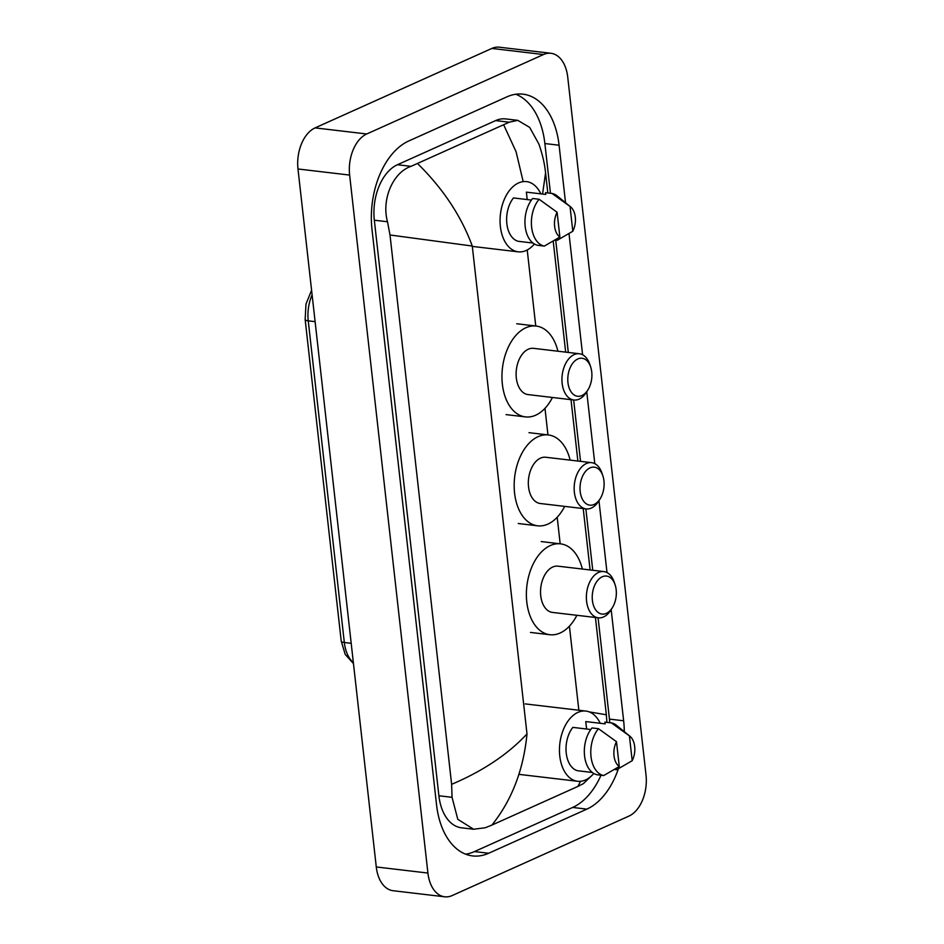 <?xml version="1.0" encoding="UTF-8"?>
<svg xmlns="http://www.w3.org/2000/svg" width="944" height="944" viewBox="0 0 944 944"><rect width="100%" height="100%" fill="white"/><g stroke="black" fill="none" stroke-linecap="round" stroke-linejoin="round"><path stroke-width="1.42" d="M444.695 896.8L393.046 890.711A33.264 20.756 -83.3 0 1 376.278 866.958L297.985 168.976A33.264 20.756 -83.3 0 1 315.095 127.888L491.836 48.439A33.264 20.756 -83.3 0 1 499.305 47.2L550.954 53.289A33.264 20.756 -83.3 0 1 567.722 77.042L646.015 775.024A33.264 20.756 -83.3 0 1 628.905 816.112L452.164 895.561A33.264 20.756 -83.3 0 1 444.695 896.8A33.264 20.756 -83.3 0 1 427.915 873.058L349.634 175.077A33.264 20.756 -83.3 0 1 366.732 133.977L543.484 54.54A33.264 20.756 -83.3 0 1 550.954 53.289M565.539 202.748L559.084 145.223A71.532 44.628 96.7 0 0 523.023 94.164A71.532 44.628 96.7 0 0 506.975 96.831L408.776 140.975A71.532 44.628 96.7 0 0 371.995 229.321L436.553 804.866A71.532 44.628 96.7 0 0 472.625 855.925A71.532 44.628 96.7 0 0 488.673 853.258L586.861 809.126A71.532 44.628 96.7 0 0 618.379 768.794M624.291 731.683A71.532 44.628 96.7 0 0 623.642 720.779L611.169 609.6M607.016 572.571L598.956 500.686M594.803 463.669L586.743 391.772M582.59 354.755L569.008 233.664M550.458 193.26L544.877 143.547A71.532 44.628 96.7 0 0 515.813 94.247M609.777 722.703A71.532 44.628 96.7 0 0 609.446 719.104L598.083 617.801M592.749 570.27L585.858 508.887M580.536 461.356L573.645 399.973M568.312 352.442L555.709 240.106M465.628 854.167A71.532 44.628 96.7 0 0 474.466 851.582L572.666 807.45A71.532 44.628 96.7 0 0 601.021 775.213M517.796 120.348L505.701 118.92A44.911 28.025 96.7 0 0 495.624 120.596L397.424 164.74A44.911 28.025 96.7 0 0 374.331 220.212L438.889 795.757A44.911 28.025 96.7 0 0 461.533 827.817L473.628 829.245L457.781 819.298L452.058 797.314L451.621 784.334L390.002 234.985L387.5 221.757C381.175 198.806 393.53 172.044 411.041 166.345L509.241 122.201L517.796 120.348L529.69 127.416L538.894 144.078C542.458 154.297 544.688 163.914 545.573 172.941L542.564 194.051M451.621 784.334C482.998 771 508.12 754.197 527 733.925C523.519 769.856 511.813 800.241 491.895 825.091L485.24 827.758L473.628 829.245M592.336 775.036L583.427 783.614L577.94 786.411L580.536 781.302M491.895 825.091L577.94 786.411M417.696 163.678C443.161 188.753 461.345 216.211 472.271 246.042L390.002 234.985M589.245 711.894L606.343 714.773L595.428 617.482M523.082 181.213L516.073 151.713L503.754 124.997M593.776 773.455A35.353 22.054 -83.3 0 1 585.528 779.956A35.353 22.054 -83.3 0 1 577.598 781.278A35.353 22.054 -83.3 0 1 559.45 749.878A35.353 22.054 -83.3 0 1 577.952 712.378A35.353 22.054 -83.3 0 1 585.882 711.068A35.353 22.054 -83.3 0 1 600.207 723.293M590.802 729.511L572.843 727.387A24.957 15.564 -83.3 0 0 566.235 753.135A24.957 15.564 -83.3 0 0 577.704 770.752L592.336 772.475M619.276 766.516A16.638 10.372 -83.3 0 1 616.491 741.689L619.276 766.516L603.723 775.543A26.609 16.603 -83.3 0 1 591.015 756.651A26.609 16.603 -83.3 0 1 598.472 728.697L592.018 727.942A26.609 16.603 -83.3 0 0 584.56 755.884A26.609 16.603 -83.3 0 0 597.269 774.776L603.723 775.543M616.491 741.689L598.472 728.697M586.602 729.016L585.764 721.582L605.128 723.871L604.939 722.136L611.393 722.892A26.609 16.603 -83.3 0 1 616.538 725.358L629.955 736.285A16.638 10.372 -83.3 0 1 632.197 760.699L629.412 735.883A16.638 10.372 -83.3 0 1 629.955 736.285M611.393 722.892L629.412 735.883M632.197 760.699L616.644 769.726L614.532 769.478M602.237 576.796A19.128 11.93 -83.3 0 1 615.099 584.749A19.128 11.93 -83.3 0 1 612.396 607.641A19.128 11.93 -83.3 0 1 606.331 613.364A19.128 11.93 -83.3 0 1 592.395 600.419A19.128 11.93 -83.3 0 1 602.237 576.796M612.396 607.641L610.933 609.989A23.293 14.526 -83.3 0 1 603.546 616.951A23.293 14.526 -83.3 0 1 598.331 617.824A23.293 14.526 -83.3 0 1 586.366 597.139A23.293 14.526 -83.3 0 1 598.555 572.442A23.293 14.526 -83.3 0 1 603.782 571.568A23.293 14.526 -83.3 0 1 614.214 582.129L615.099 584.749M603.782 571.568L557.951 566.164A23.293 14.526 96.7 0 0 552.724 567.025A23.293 14.526 96.7 0 0 540.534 591.735A23.293 14.526 96.7 0 0 552.5 612.42L598.331 617.824M576.89 615.299A45.749 28.544 -83.3 0 1 560.122 633.011A45.749 28.544 -83.3 0 1 549.868 634.722A45.749 28.544 -83.3 0 1 526.374 594.083A45.749 28.544 -83.3 0 1 550.317 545.561A45.749 28.544 -83.3 0 1 560.583 543.862A45.749 28.544 -83.3 0 1 582.342 569.043M590.012 467.882A19.128 11.93 -83.3 0 1 602.874 475.847A19.128 11.93 -83.3 0 1 600.183 498.727A19.128 11.93 -83.3 0 1 594.118 504.45A19.128 11.93 -83.3 0 1 580.182 491.505A19.128 11.93 -83.3 0 1 590.012 467.882M600.183 498.727L598.708 501.075A23.293 14.526 -83.3 0 1 591.333 508.049A23.293 14.526 -83.3 0 1 586.106 508.91A23.293 14.526 -83.3 0 1 574.153 488.225A23.293 14.526 -83.3 0 1 586.342 463.528A23.293 14.526 -83.3 0 1 591.569 462.654A23.293 14.526 -83.3 0 1 602.001 473.215L602.874 475.847M591.569 462.654L545.738 457.25A23.293 14.526 96.7 0 0 540.511 458.123A23.293 14.526 96.7 0 0 528.321 482.821A23.293 14.526 96.7 0 0 540.275 503.506L586.106 508.91M564.677 506.385A45.749 28.544 -83.3 0 1 547.909 524.097A45.749 28.544 -83.3 0 1 537.643 525.808A45.749 28.544 -83.3 0 1 514.161 485.169A45.749 28.544 -83.3 0 1 538.104 436.659A45.749 28.544 -83.3 0 1 548.37 434.948A45.749 28.544 -83.3 0 1 570.129 460.129M577.799 358.98A19.128 11.93 -83.3 0 1 590.661 366.933A19.128 11.93 -83.3 0 1 587.959 389.813A19.128 11.93 -83.3 0 1 581.905 395.548A19.128 11.93 -83.3 0 1 567.958 382.603A19.128 11.93 -83.3 0 1 577.799 358.98M587.959 389.813L586.495 392.161A23.293 14.526 -83.3 0 1 579.12 399.135A23.293 14.526 -83.3 0 1 573.893 400.008A23.293 14.526 -83.3 0 1 561.94 379.323A23.293 14.526 -83.3 0 1 574.129 354.614A23.293 14.526 -83.3 0 1 579.356 353.752A23.293 14.526 -83.3 0 1 589.788 364.313L590.661 366.933M579.356 353.752L533.525 348.336A23.293 14.526 96.7 0 0 528.298 349.209A23.293 14.526 96.7 0 0 516.108 373.907A23.293 14.526 96.7 0 0 528.062 394.592L573.893 400.008M552.452 397.471A45.749 28.544 -83.3 0 1 535.696 415.195A45.749 28.544 -83.3 0 1 525.43 416.894A45.749 28.544 -83.3 0 1 501.948 376.267A45.749 28.544 -83.3 0 1 525.891 327.745A45.749 28.544 -83.3 0 1 536.157 326.046A45.749 28.544 -83.3 0 1 557.916 351.215M534.387 244A35.353 22.054 -83.3 0 1 526.138 250.514A35.353 22.054 -83.3 0 1 518.209 251.824A35.353 22.054 -83.3 0 1 500.06 220.424A35.353 22.054 -83.3 0 1 518.563 182.935A35.353 22.054 -83.3 0 1 526.492 181.614A35.353 22.054 -83.3 0 1 540.818 193.839M531.413 200.069L513.453 197.945A24.957 15.564 -83.3 0 0 506.845 223.693A24.957 15.564 -83.3 0 0 518.327 241.31L532.959 243.033M559.886 237.062A16.638 10.372 -83.3 0 1 557.102 212.247L559.886 237.062L544.334 246.089A26.609 16.603 -83.3 0 1 531.637 227.197A26.609 16.603 -83.3 0 1 539.083 199.255L532.628 198.488A26.609 16.603 -83.3 0 0 525.183 226.442A26.609 16.603 -83.3 0 0 537.879 245.334L544.334 246.089M557.102 212.247L539.083 199.255M527.212 199.573L526.374 192.139L545.75 194.429L545.549 192.682L552.004 193.449A26.609 16.603 -83.3 0 1 557.149 195.915L570.565 206.842A16.638 10.372 -83.3 0 1 572.807 231.256L570.023 206.429A16.638 10.372 -83.3 0 1 570.565 206.842M552.004 193.449L570.023 206.429M572.807 231.256L557.255 240.283L555.143 240.036M527.224 249.983L535.744 325.999M544.983 408.339L547.957 434.913M557.196 517.241L560.181 543.815M569.409 626.155L578.849 710.23M472.271 246.042L527 733.925M543.484 54.54L491.836 48.439M366.732 133.977L315.095 127.888M349.634 175.077L297.985 168.976M427.915 873.058L376.278 866.958M544.877 143.547L559.084 145.223M609.446 719.104L623.642 720.779M572.666 807.45L586.861 809.126M474.466 851.582L488.673 853.258M438.889 795.757L452.058 797.314M374.331 220.212L387.5 221.757M397.424 164.74L411.041 166.345M495.624 120.596L509.241 122.201M351.192 643.301L344.324 642.498A8.319 2.277 173.6 0 1 341.221 641.094L305.148 319.45A8.319 2.277 -6.4 0 0 308.24 320.842L344.324 642.498A33.264 20.756 96.7 0 0 353.363 662.676M312.11 294.87A33.264 20.756 96.7 0 0 308.24 320.842L315.107 321.656M590.106 569.952L583.215 508.568M577.881 461.05L571.002 399.666M565.668 352.136L553.219 241.157M547.815 192.954L545.573 172.941M606.343 714.773L606.898 722.361M305.148 319.45L305.986 304.062L311.591 290.28M353.457 663.538L345.221 654.452L341.221 641.094M585.882 711.068L525.206 703.905M577.598 781.278L518.893 774.351M560.583 543.862L541.219 541.573M549.868 634.722L530.493 632.433M548.37 434.948L529.006 432.671M537.643 525.808L518.28 523.519M536.157 326.046L516.781 323.757M525.43 416.894L506.067 414.617M518.209 251.824L472.307 246.408"/></g></svg>
